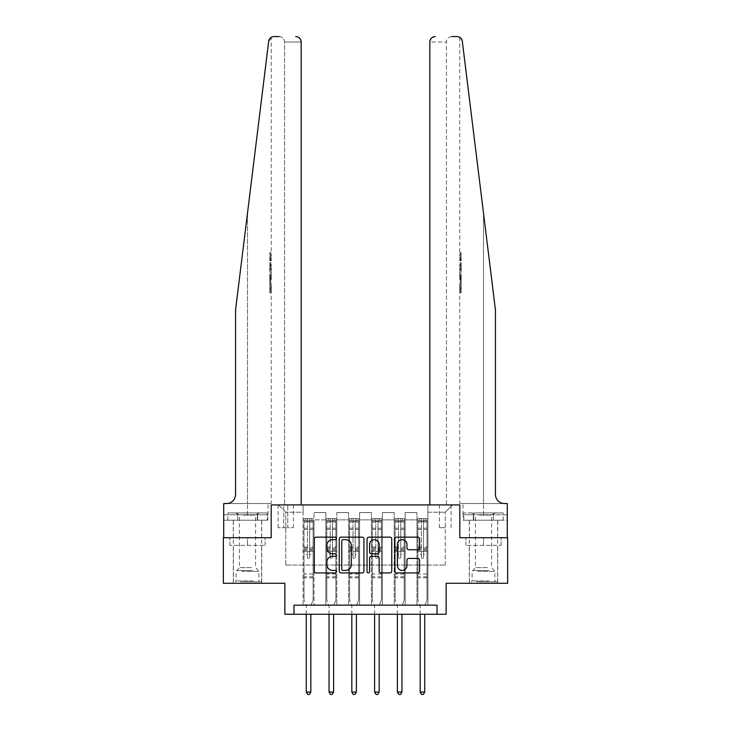 <?xml version="1.0" encoding="UTF-8"?>
<svg xmlns="http://www.w3.org/2000/svg" width="731" height="731" viewBox="0 0 731 731"><rect width="100%" height="100%" fill="white"/><g stroke="black" fill="none" stroke-linecap="round" stroke-linejoin="round"><path stroke-width="0.55" stroke-dasharray="3.65 2.74" d="M336.342 538.4A1.252 1.252 0 0 0 335.09 537.148L316.084 537.148A1.791 1.791 0 0 0 314.293 538.93L314.293 571.13A1.791 1.791 0 0 0 316.084 572.921L335.09 572.921A1.252 1.252 0 0 0 336.342 571.669A1.252 1.252 0 0 0 335.09 570.418L332.632 570.418A5.72 5.72 0 0 1 326.903 564.697L326.903 562.011A5.72 5.72 0 0 1 332.632 556.282L335.09 556.282A1.252 1.252 0 0 0 336.342 555.03A1.252 1.252 0 0 0 335.09 553.778L332.632 553.778A5.72 5.72 0 0 1 326.903 548.058L326.903 545.372A5.72 5.72 0 0 1 332.632 539.652L335.09 539.652A1.252 1.252 0 0 0 336.342 538.4M483.502 545.372L465.912 545.372L501.091 545.372L483.502 545.372L483.502 537.724L501.091 537.724L465.912 537.724L497.72 537.724L469.284 537.724L483.502 537.724L483.502 545.372M483.502 583.283L497.72 583.283L483.502 583.283M445.234 504.92L439.404 504.92L445.234 504.92M445.234 527.7L439.404 527.7L445.234 527.7M247.498 545.372L265.088 545.372L229.909 545.372L247.498 545.372L247.498 537.724L265.088 537.724L229.909 537.724L261.716 537.724L247.498 537.724L247.498 545.372M247.498 583.283L233.28 583.283L247.498 583.283M451.886 36.55C448.587 36.897 446.76 38.725 446.413 42.014L446.413 504.92L429.828 504.92L446.413 504.92L446.413 42.014C446.76 38.725 448.587 36.897 451.886 36.55L456.893 36.55A5.464 5.464 0 0 1 462.321 41.347C459.095 35.627 459.095 35.627 462.321 41.347L495.435 309.917L495.435 494.439A9.11 9.11 0 0 0 504.554 503.549L459.762 503.549L507.287 503.549L507.287 514.761L462.997 514.761L507.287 514.761L507.287 520.225L473.35 520.225L507.287 520.225L507.287 503.549L507.287 537.724L459.808 537.724L507.652 537.724L507.652 583.283L446.138 583.283L446.138 614.259L284.862 614.259L284.862 583.283L223.348 583.283L223.348 537.724L271.192 537.724L271.192 504.92L301.172 504.92L301.172 42.014L284.587 42.014L301.172 42.014L301.172 504.92L284.587 504.92L301.172 504.92M293.972 614.259L293.972 605.149L293.972 614.259L293.972 605.149L437.028 605.149L293.972 605.149L437.028 605.149L437.028 614.259M303.082 605.149L314.019 605.149L303.082 605.149L314.019 605.149L303.082 605.149L303.082 504.92L278.474 504.92L452.526 504.92L427.918 504.92L427.918 605.149L416.981 605.149L427.918 605.149L416.981 605.149L427.918 605.149L427.918 504.92L427.918 551.384L427.918 512.203L445.234 512.203L427.918 512.203L427.918 504.92L303.082 504.92L303.082 551.384L314.019 551.384L314.019 519.86L314.019 605.149L314.019 512.568L314.019 605.149L314.019 551.384L303.082 551.384L303.082 512.203L285.766 512.203L303.082 512.203L303.082 504.92L303.082 605.149M325.862 605.149L336.799 605.149L325.862 605.149L336.799 605.149L325.862 605.149L325.862 512.568L314.019 512.568L325.862 512.568L325.862 605.149L325.862 551.384L336.799 551.384L336.799 519.86L336.799 605.149L336.799 512.568L336.799 605.149L336.799 551.384L325.862 551.384L325.862 519.86L325.862 605.149M348.641 605.149L359.579 605.149L348.641 605.149L359.579 605.149L348.641 605.149L348.641 512.568L336.799 512.568L336.799 519.86L336.799 512.568L348.641 512.568L348.641 605.149L348.641 551.384L359.579 551.384L359.579 519.86L359.579 605.149L359.579 512.568L359.579 605.149L359.579 551.384L348.641 551.384L348.641 519.86L348.641 551.384L359.579 551.384L348.641 551.384L348.641 605.149M371.421 605.149L382.359 605.149L371.421 605.149L382.359 605.149L371.421 605.149L371.421 512.568L359.579 512.568L359.579 519.86L359.579 512.568L371.421 512.568L371.421 605.149L371.421 551.384L382.359 551.384L382.359 519.86L382.359 605.149L382.359 512.568L382.359 605.149L382.359 551.384L371.421 551.384L371.421 519.86L371.421 551.384L382.359 551.384L371.421 551.384L371.421 605.149M394.201 605.149L405.138 605.149L394.201 605.149L405.138 605.149L394.201 605.149L394.201 512.568L382.359 512.568L382.359 519.86L382.359 512.568L394.201 512.568L394.201 605.149L394.201 551.384L405.138 551.384L405.138 519.86L405.138 605.149L405.138 512.568L405.138 605.149L405.138 551.384L394.201 551.384L394.201 519.86L394.201 551.384L405.138 551.384L394.201 551.384L394.201 605.149M283.765 504.92L278.118 504.92L283.765 504.92L283.765 527.7L278.118 527.7L287.776 527.7L283.765 527.7L283.765 504.92M287.776 504.92L293.423 504.92L287.776 504.92L287.776 527.7L293.423 527.7L287.776 527.7L287.776 504.92M429.828 504.92L429.828 42.014L429.828 504.92L459.808 504.92L459.808 537.724L459.808 504.92L271.192 504.92L271.192 537.724L223.713 537.724L223.713 503.549L271.238 503.549L223.713 503.549L223.713 514.761L223.713 503.549L226.446 503.549A9.11 9.11 0 0 0 235.565 494.439L235.565 309.917L235.565 494.439A9.11 9.11 0 0 1 226.446 503.549M285.766 565.054L285.766 512.203L278.474 504.92L285.766 512.203L285.766 565.054L445.234 565.054L285.766 565.054M445.234 565.054L445.234 512.203L445.234 565.054M416.981 551.384L427.918 551.384L427.918 605.149L427.918 551.384L416.981 551.384L416.981 519.86L416.981 551.384L427.918 551.384L416.981 551.384L416.981 605.149L416.981 512.568L405.138 512.568L405.138 519.86L405.138 512.568L416.981 512.568L416.981 605.149L416.981 551.384M303.082 551.384L314.019 551.384L303.082 551.384M325.862 512.568L314.019 512.568L325.862 512.568L325.862 519.86L325.862 512.568M325.862 551.384L336.799 551.384L325.862 551.384M348.641 519.86L348.641 512.568L348.641 519.86L336.799 519.86L348.641 519.86M371.421 519.86L371.421 512.568L371.421 519.86L359.579 519.86L371.421 519.86M394.201 519.86L394.201 512.568L394.201 519.86L382.359 519.86L394.201 519.86M416.981 519.86L416.981 512.568L416.981 519.86L405.138 519.86L416.981 519.86M348.641 512.568L336.799 512.568L348.641 512.568M371.421 512.568L359.579 512.568L371.421 512.568M394.201 512.568L382.359 512.568L394.201 512.568M416.981 512.568L405.138 512.568L416.981 512.568M452.526 504.92L445.234 512.203L452.526 504.92M229.909 545.372L229.909 537.724L229.909 545.372M265.088 545.372L265.088 537.724L265.088 545.372M501.091 545.372L501.091 537.724L501.091 545.372M465.912 545.372L465.912 537.724L465.912 545.372M363.937 571.13L363.937 538.93A1.791 1.791 0 0 0 362.147 537.148L341.039 537.148A1.791 1.791 0 0 0 339.248 538.93L339.248 571.13A1.791 1.791 0 0 0 341.039 572.921L362.147 572.921A1.791 1.791 0 0 0 363.937 571.13M343.003 539.652A1.252 1.252 0 0 0 341.752 540.903L341.752 569.166A1.252 1.252 0 0 0 343.003 570.418L345.599 570.418A5.72 5.72 0 0 0 351.328 564.697L351.328 545.372A5.72 5.72 0 0 0 345.599 539.652L343.003 539.652M368.853 537.148L389.961 537.148A1.791 1.791 0 0 1 391.752 538.93L391.752 571.13A1.791 1.791 0 0 1 389.961 572.921L380.933 572.921A1.791 1.791 0 0 1 379.142 571.13L379.142 558.073A1.791 1.791 0 0 0 377.351 556.282L371.357 556.282A1.791 1.791 0 0 0 369.566 558.073L369.566 571.669A1.252 1.252 0 0 1 368.314 572.921A1.252 1.252 0 0 1 367.063 571.669L367.063 538.93A1.791 1.791 0 0 1 368.853 537.148M379.142 544.522A4.788 4.788 0 0 0 374.354 539.743A4.788 4.788 0 0 0 369.566 544.522L369.566 551.996A1.791 1.791 0 0 0 371.357 553.778L377.351 553.778A1.791 1.791 0 0 0 379.142 551.996L379.142 544.522M408.748 549.758L417.776 549.758A1.791 1.791 0 0 0 419.567 547.967L419.567 538.93A1.791 1.791 0 0 0 417.776 537.148L396.668 537.148A1.791 1.791 0 0 0 394.886 538.93L394.886 571.13A1.791 1.791 0 0 0 396.668 572.921L417.776 572.921A1.791 1.791 0 0 0 419.567 571.13L419.567 560.22A1.791 1.791 0 0 0 417.776 558.429L408.748 558.429A1.791 1.791 0 0 0 406.957 560.22L406.957 565.63A4.788 4.788 0 0 1 402.169 570.418A4.788 4.788 0 0 1 397.39 565.63L397.39 544.431A4.788 4.788 0 0 1 402.169 539.652A4.788 4.788 0 0 1 406.957 544.431L406.957 547.967A1.791 1.791 0 0 0 408.748 549.758M307.459 557.406A1.096 1.096 0 0 0 308.546 558.493A1.096 1.096 0 0 1 307.459 557.406L307.459 554.445L307.459 557.406M313.06 518.581L311.278 518.581L311.278 520.956L313.106 520.956L313.106 518.59L303.995 518.59L303.995 600.05L303.995 554.445L307.459 554.445L307.459 549.292L303.995 549.292M303.995 518.59L303.995 554.445L307.459 554.445L307.459 521.431L309.642 521.431L309.642 547.007L313.106 547.007L313.106 600.05L313.106 554.445L309.642 554.445L309.642 557.406A1.096 1.096 0 0 1 308.546 558.493A1.096 1.096 0 0 0 309.642 557.406L309.642 547.007M313.106 520.956L313.106 547.007M313.106 518.59L313.106 554.445L309.642 554.445L309.642 518.809L307.459 518.809L307.459 549.292M311.278 518.581L304.041 518.581M311.278 520.956L305.814 520.956L305.814 518.581M303.995 520.956L313.06 520.956M304.041 520.956L305.814 520.956M310.958 605.378L313.106 600.05L310.958 605.378A1.818 1.818 0 0 0 310.83 606.063A1.818 1.818 0 0 1 310.958 605.378M306.271 614.259L306.271 606.063A1.818 1.818 0 0 0 306.143 605.378L303.995 600.05L306.143 605.378A1.818 1.818 0 0 1 306.271 606.063L306.271 692.083L310.83 692.083L310.83 614.259M313.106 577.81L303.995 577.81M306.271 692.083L307.641 694.45L309.46 694.45L310.83 692.083M307.459 521.431L307.459 518.809M309.642 521.431L309.642 518.809M247.498 520.225L233.28 520.225L247.498 520.225M270.598 252.679L270.863 260.675L271.228 254.224L271.238 259.971L270.854 254.224L270.598 260.391L270.598 252.679L271.238 252.679L269.776 252.679L270.598 252.679M269.776 271.749L269.776 262.776L269.776 271.749L271.238 271.749L270.598 266.513L270.598 262.776L271.238 262.776L270.598 262.776L271.238 271.749L271.238 274.381L270.598 272.215L271.146 275.094L270.598 282.632L271.238 280.466L270.598 278.292L271.238 274.381M270.561 288.316L271.155 292.775L271.238 284.788L271.11 292.491L270.561 288.279L271.238 283.244L270.561 288.316L269.776 288.316L269.776 283.244L271.238 283.244L271.238 280.466M279.114 36.55C282.413 36.897 284.24 38.725 284.587 42.014L284.587 504.92L284.587 42.014C284.24 38.725 282.413 36.897 279.114 36.55L274.107 36.55A5.464 5.464 0 0 0 268.679 41.347L247.498 213.132L268.679 41.347C271.905 35.627 271.905 35.627 268.679 41.347L235.565 309.917L235.565 494.439M270.433 37.966L271.238 37.363L271.238 252.679M235.565 309.917L247.498 213.132L235.565 309.917M267.802 520.225L223.713 520.225L223.713 514.761L268.003 514.761L223.713 514.761L257.65 514.761L223.713 514.761L223.713 520.225L267.802 520.225L267.802 514.761L257.65 514.761L267.802 514.761M295.699 36.55A5.464 5.464 0 0 1 301.172 42.014C300.825 38.725 298.997 36.897 295.699 36.55M257.65 520.225L257.65 514.761L257.65 520.225M269.776 283.244L269.776 292.491L269.776 284.788L269.776 291.23L271.183 291.23M269.776 288.169L270.835 288.169M269.776 284.788L271.238 284.788L271.238 503.549M269.776 288.206L270.835 288.206M269.776 290.956L271.137 290.956M269.776 292.491L271.11 292.491M269.776 288.279L270.561 288.279M269.776 291.23L269.776 292.775L271.155 292.775M269.776 292.775L269.776 288.316M269.776 273.851L269.776 282.632L269.776 273.851L270.598 273.851M269.776 276.674L269.776 279.288L269.776 276.674L271.137 276.674L271.219 279.288L271.219 275.56L271.137 276.674L271.219 275.56L269.776 275.56M269.776 272.215L270.598 272.215M269.776 275.094L271.146 275.094M269.776 279.754L271.146 279.754M269.776 280.996L270.598 280.996M269.776 282.632L270.598 282.632M269.776 278.292L270.598 278.292M269.776 276.556L270.598 276.556M269.776 279.288L271.219 279.288L271.146 278.228L269.776 278.228M269.776 277.424L270.854 277.424M269.776 262.776L270.598 262.776L269.776 262.776M270.854 264.32L269.776 264.32L269.776 270.205L269.776 264.32L271.238 264.32L271.238 270.205L270.863 264.32M269.776 266.696L270.598 266.696M269.776 270.041L270.799 270.041M269.776 268.451L270.634 268.451M269.776 266.568L270.863 266.568M269.776 269.154L270.982 269.154M269.776 270.205L271.238 270.205L271.238 264.32M269.776 268.341L270.899 268.341M269.776 266.532L270.854 266.532M270.863 260.675L269.776 260.675L269.776 252.679L269.776 260.675L270.598 260.675M271.219 259.971L269.776 259.971L271.228 259.971L271.238 262.776M483.502 520.225L497.72 520.225L483.502 520.225M460.402 252.679L460.137 260.675L459.772 254.224L459.762 259.971L460.146 254.224L460.402 260.391L460.402 252.679L459.762 252.679L461.224 252.679L460.402 252.679M461.224 271.749L461.224 262.776L461.224 271.749L459.762 271.749L460.402 266.513L460.402 262.776L459.762 262.776L460.402 262.776L459.762 271.749L459.762 274.381L460.402 272.215L459.854 275.094L460.402 282.632L459.762 280.466L460.402 278.292L459.762 274.381M460.439 288.316L459.845 292.775L459.762 284.788L459.89 292.491L460.439 288.279L459.762 283.244L460.439 288.316L461.224 288.316L461.224 283.244L459.762 283.244L459.762 280.466M462.321 41.347L495.435 309.917L483.502 213.132L483.502 503.549L483.502 213.132M429.828 42.014A5.464 5.464 0 0 1 435.301 36.55C432.003 36.897 430.175 38.725 429.828 42.014L446.413 42.014L429.828 42.014M495.435 494.439A9.11 9.11 0 0 0 504.554 503.549M463.198 514.761L473.35 514.761L463.198 514.761L463.198 520.225L473.35 520.225L463.198 520.225M473.35 520.225L473.35 514.761L473.35 520.225M461.224 283.244L461.224 292.491L461.224 284.788L461.224 291.23L459.817 291.23M461.224 288.169L460.164 288.169M461.224 284.788L459.762 284.788L459.762 503.549M461.224 288.206L460.164 288.206M461.224 290.956L459.863 290.956M461.224 292.491L459.89 292.491M461.224 288.279L460.439 288.279M461.224 291.23L461.224 292.775L459.845 292.775M461.224 292.775L461.224 288.316M461.224 273.851L461.224 282.632L461.224 273.851L460.402 273.851M461.224 276.674L461.224 279.288L461.224 276.674L459.863 276.674L459.781 279.288L459.781 275.56L459.863 276.674L459.781 275.56L461.224 275.56M461.224 272.215L460.402 272.215M461.224 275.094L459.854 275.094M461.224 279.754L459.854 279.754M461.224 280.996L460.402 280.996M461.224 282.632L460.402 282.632M461.224 278.292L460.402 278.292M461.224 276.556L460.402 276.556M461.224 279.288L459.781 279.288L459.854 278.228L461.224 278.228M461.224 277.424L460.146 277.424M461.224 262.776L460.402 262.776L461.224 262.776M460.146 264.32L461.224 264.32L461.224 270.205L461.224 264.32L459.762 264.32L459.762 270.205L460.137 264.32M461.224 266.696L460.402 266.696M461.224 270.041L460.201 270.041M461.224 268.451L460.366 268.451M461.224 266.568L460.137 266.568M461.224 269.154L460.018 269.154M461.224 270.205L459.762 270.205L459.762 264.32M461.224 268.341L460.101 268.341M461.224 266.532L460.146 266.532M460.137 260.675L461.224 260.675L461.224 252.679L461.224 260.675L460.402 260.675M459.781 259.971L461.224 259.971L459.772 259.971L459.762 262.776M330.238 557.406A1.096 1.096 0 0 0 331.326 558.493A1.096 1.096 0 0 1 330.238 557.406L330.238 554.445L330.238 557.406M335.84 518.581L334.067 518.581L334.067 520.956L335.885 520.956L335.885 518.59L326.775 518.59L326.775 600.05L326.775 554.445L330.238 554.445L330.238 549.292L326.775 549.292M326.775 518.59L326.775 554.445L330.238 554.445L330.238 521.431L332.422 521.431L332.422 547.007L335.885 547.007L335.885 600.05L335.885 554.445L332.422 554.445L332.422 557.406A1.096 1.096 0 0 1 331.326 558.493A1.096 1.096 0 0 0 332.422 557.406L332.422 547.007M335.885 520.956L335.885 547.007M335.885 518.59L335.885 554.445L332.422 554.445L332.422 518.809L330.238 518.809L330.238 549.292M334.067 518.581L326.821 518.581M334.067 520.956L328.594 520.956L328.594 518.581M326.775 520.956L335.84 520.956M326.821 520.956L328.594 520.956M333.738 605.378L335.885 600.05L333.738 605.378A1.818 1.818 0 0 0 333.61 606.063A1.818 1.818 0 0 1 333.738 605.378M329.051 614.259L329.051 606.063A1.818 1.818 0 0 0 328.923 605.378L326.775 600.05L328.923 605.378A1.818 1.818 0 0 1 329.051 606.063L329.051 692.083L333.61 692.083L333.61 614.259M335.885 577.81L326.775 577.81M329.051 692.083L330.421 694.45L332.24 694.45L333.61 692.083M330.238 521.431L330.238 518.809M332.422 521.431L332.422 518.809M353.018 557.406A1.096 1.096 0 0 0 354.106 558.493A1.096 1.096 0 0 1 353.018 557.406L353.018 554.445L353.018 557.406M358.619 518.581L356.847 518.581L356.847 520.956L358.665 520.956L358.665 518.59L349.555 518.59L349.555 600.05L349.555 554.445L353.018 554.445L353.018 549.292L349.555 549.292M349.555 518.59L349.555 554.445L353.018 554.445L353.018 521.431L355.202 521.431L355.202 547.007L358.665 547.007L358.665 600.05L358.665 554.445L355.202 554.445L355.202 557.406A1.096 1.096 0 0 1 354.106 558.493A1.096 1.096 0 0 0 355.202 557.406L355.202 547.007M358.665 520.956L358.665 547.007M358.665 518.59L358.665 554.445L355.202 554.445L355.202 518.809L353.018 518.809L353.018 549.292M356.847 518.581L349.601 518.581M356.847 520.956L351.373 520.956L351.373 518.581M349.555 520.956L358.619 520.956M349.601 520.956L351.373 520.956M356.518 605.378L358.665 600.05L356.518 605.378A1.818 1.818 0 0 0 356.39 606.063A1.818 1.818 0 0 1 356.518 605.378M351.83 614.259L351.83 606.063A1.818 1.818 0 0 0 351.702 605.378L349.555 600.05L351.702 605.378A1.818 1.818 0 0 1 351.83 606.063L351.83 692.083L356.39 692.083L356.39 614.259M358.665 577.81L349.555 577.81M351.83 692.083L353.201 694.45L355.019 694.45L356.39 692.083M353.018 521.431L353.018 518.809M355.202 521.431L355.202 518.809M375.798 557.406A1.096 1.096 0 0 0 376.894 558.493A1.096 1.096 0 0 1 375.798 557.406L375.798 554.445L375.798 557.406M381.399 518.581L379.627 518.581L379.627 520.956L381.445 520.956L381.445 518.59L372.335 518.59L372.335 600.05L372.335 554.445L375.798 554.445L375.798 549.292L372.335 549.292M372.335 518.59L372.335 554.445L375.798 554.445L375.798 521.431L377.982 521.431L377.982 547.007L381.445 547.007L381.445 600.05L381.445 554.445L377.982 554.445L377.982 557.406A1.096 1.096 0 0 1 376.894 558.493A1.096 1.096 0 0 0 377.982 557.406L377.982 547.007M381.445 520.956L381.445 547.007M381.445 518.59L381.445 554.445L377.982 554.445L377.982 518.809L375.798 518.809L375.798 549.292M379.627 518.581L372.381 518.581M379.627 520.956L374.153 520.956L374.153 518.581M372.335 520.956L381.399 520.956M372.381 520.956L374.153 520.956M379.298 605.378L381.445 600.05L379.298 605.378A1.818 1.818 0 0 0 379.17 606.063A1.818 1.818 0 0 1 379.298 605.378M374.61 614.259L374.61 606.063A1.818 1.818 0 0 0 374.482 605.378L372.335 600.05L374.482 605.378A1.818 1.818 0 0 1 374.61 606.063L374.61 692.083L379.17 692.083L379.17 614.259M381.445 577.81L372.335 577.81M374.61 692.083L375.981 694.45L377.799 694.45L379.17 692.083M375.798 521.431L375.798 518.809M377.982 521.431L377.982 518.809M398.578 557.406A1.096 1.096 0 0 0 399.674 558.493A1.096 1.096 0 0 1 398.578 557.406L398.578 554.445L398.578 557.406M404.179 518.581L402.406 518.581L402.406 520.956L404.225 520.956L404.225 518.59L395.115 518.59L395.115 600.05L395.115 554.445L398.578 554.445L398.578 549.292L395.115 549.292M395.115 518.59L395.115 554.445L398.578 554.445L398.578 521.431L400.762 521.431L400.762 547.007L404.225 547.007L404.225 600.05L404.225 554.445L400.762 554.445L400.762 557.406A1.096 1.096 0 0 1 399.674 558.493A1.096 1.096 0 0 0 400.762 557.406L400.762 547.007M404.225 520.956L404.225 547.007M404.225 518.59L404.225 554.445L400.762 554.445L400.762 518.809L398.578 518.809L398.578 549.292M402.406 518.581L395.16 518.581M402.406 520.956L396.933 520.956L396.933 518.581M395.115 520.956L404.179 520.956M395.16 520.956L396.933 520.956M402.077 605.378L404.225 600.05L402.077 605.378A1.818 1.818 0 0 0 401.949 606.063A1.818 1.818 0 0 1 402.077 605.378M397.39 614.259L397.39 606.063A1.818 1.818 0 0 0 397.262 605.378L395.115 600.05L397.262 605.378A1.818 1.818 0 0 1 397.39 606.063L397.39 692.083L401.949 692.083L401.949 614.259M404.225 577.81L395.115 577.81M397.39 692.083L398.76 694.45L400.579 694.45L401.949 692.083M398.578 521.431L398.578 518.809M400.762 521.431L400.762 518.809M241.349 581.821L259.797 581.821L241.349 581.821M253.191 580.917L236.104 580.917L253.191 580.917M241.577 512.934L259.341 512.934L241.577 512.934M243.441 515.09L255.603 515.09L243.441 515.09M251.555 567.612L239.384 567.612L251.555 567.612M240.435 581.821L261.625 581.821L240.435 581.821M240.435 520.225L261.625 520.225L240.435 520.225M267.171 520.225L227.825 520.225L267.171 520.225L267.171 512.934L227.825 512.934L267.171 512.934M257.339 520.225L257.339 512.934L257.339 520.225M237.657 520.225L237.657 512.934L237.657 520.225M227.825 520.225L227.825 512.934M477.352 581.821L495.801 581.821L477.352 581.821M489.194 580.917L472.116 580.917L489.194 580.917M477.581 512.934L495.353 512.934L477.581 512.934M479.445 515.09L491.616 515.09L479.445 515.09M487.559 567.612L475.397 567.612L487.559 567.612M476.438 581.821L497.628 581.821L476.438 581.821M476.438 520.225L497.628 520.225L476.438 520.225M473.661 520.225L503.175 520.225L463.829 520.225L473.661 520.225L473.661 512.934L503.175 512.934L463.829 512.934L473.661 512.934L473.661 520.225M493.343 520.225L493.343 512.934L493.343 520.225M503.175 520.225L503.175 512.934M463.829 520.225L463.829 512.934M421.358 557.406A1.096 1.096 0 0 0 422.454 558.493A1.096 1.096 0 0 1 421.358 557.406L421.358 554.445L421.358 557.406M426.959 518.581L425.186 518.581L425.186 520.956L427.005 520.956L427.005 518.59L417.894 518.59L417.894 600.05L417.894 554.445L421.358 554.445L421.358 549.292L417.894 549.292M417.894 518.59L417.894 554.445L421.358 554.445L421.358 521.431L423.541 521.431L423.541 547.007L427.005 547.007L427.005 600.05L427.005 554.445L423.541 554.445L423.541 557.406A1.096 1.096 0 0 1 422.454 558.493A1.096 1.096 0 0 0 423.541 557.406L423.541 547.007M427.005 520.956L427.005 547.007M427.005 518.59L427.005 554.445L423.541 554.445L423.541 518.809L421.358 518.809L421.358 549.292M425.186 518.581L417.94 518.581M425.186 520.956L419.722 520.956L419.722 518.581M417.894 520.956L426.959 520.956M417.94 520.956L419.722 520.956M424.857 605.378L427.005 600.05L424.857 605.378A1.818 1.818 0 0 0 424.729 606.063A1.818 1.818 0 0 1 424.857 605.378M420.17 614.259L420.17 606.063A1.818 1.818 0 0 0 420.042 605.378L417.894 600.05L420.042 605.378A1.818 1.818 0 0 1 420.17 606.063L420.17 692.083L424.729 692.083L424.729 614.259M427.005 577.81L417.894 577.81M420.17 692.083L421.54 694.45L423.359 694.45L424.729 692.083M421.358 521.431L421.358 518.809M423.541 521.431L423.541 518.809M325.862 519.86L314.019 519.86L325.862 519.86M307.459 528.211L303.995 528.211M303.995 529.509L307.459 529.509M303.995 547.007L307.459 547.007M313.106 573.99L303.995 573.99M307.459 550.324L303.995 550.324M313.106 550.324L309.642 550.324M303.995 548.04L307.459 548.04M309.642 548.04L313.106 548.04M313.106 549.292L309.642 549.292M313.106 528.211L309.642 528.211M309.642 529.509L313.106 529.509M307.459 520.764L303.995 520.764M303.995 522.062L307.459 522.062M313.106 520.764L309.642 520.764M309.642 522.062L313.106 522.062M313.106 576.786L303.995 576.786M247.498 213.132L247.498 503.549L247.498 213.132M247.498 514.761L247.498 503.549L247.498 514.761M269.776 266.513L270.598 266.513M483.502 514.761L483.502 503.549L483.502 514.761M461.224 266.513L460.402 266.513M330.238 528.211L326.775 528.211M326.775 529.509L330.238 529.509M326.775 547.007L330.238 547.007M335.885 573.99L326.775 573.99M330.238 550.324L326.775 550.324M335.885 550.324L332.422 550.324M326.775 548.04L330.238 548.04M332.422 548.04L335.885 548.04M335.885 549.292L332.422 549.292M335.885 528.211L332.422 528.211M332.422 529.509L335.885 529.509M330.238 520.764L326.775 520.764M326.775 522.062L330.238 522.062M335.885 520.764L332.422 520.764M332.422 522.062L335.885 522.062M335.885 576.786L326.775 576.786M353.018 528.211L349.555 528.211M349.555 529.509L353.018 529.509M349.555 547.007L353.018 547.007M358.665 573.99L349.555 573.99M353.018 550.324L349.555 550.324M358.665 550.324L355.202 550.324M349.555 548.04L353.018 548.04M355.202 548.04L358.665 548.04M358.665 549.292L355.202 549.292M358.665 528.211L355.202 528.211M355.202 529.509L358.665 529.509M353.018 520.764L349.555 520.764M349.555 522.062L353.018 522.062M358.665 520.764L355.202 520.764M355.202 522.062L358.665 522.062M358.665 576.786L349.555 576.786M375.798 528.211L372.335 528.211M372.335 529.509L375.798 529.509M372.335 547.007L375.798 547.007M381.445 573.99L372.335 573.99M375.798 550.324L372.335 550.324M381.445 550.324L377.982 550.324M372.335 548.04L375.798 548.04M377.982 548.04L381.445 548.04M381.445 549.292L377.982 549.292M381.445 528.211L377.982 528.211M377.982 529.509L381.445 529.509M375.798 520.764L372.335 520.764M372.335 522.062L375.798 522.062M381.445 520.764L377.982 520.764M377.982 522.062L381.445 522.062M381.445 576.786L372.335 576.786M398.578 528.211L395.115 528.211M395.115 529.509L398.578 529.509M395.115 547.007L398.578 547.007M404.225 573.99L395.115 573.99M398.578 550.324L395.115 550.324M404.225 550.324L400.762 550.324M395.115 548.04L398.578 548.04M400.762 548.04L404.225 548.04M404.225 549.292L400.762 549.292M404.225 528.211L400.762 528.211M400.762 529.509L404.225 529.509M398.578 520.764L395.115 520.764M395.115 522.062L398.578 522.062M404.225 520.764L400.762 520.764M400.762 522.062L404.225 522.062M404.225 576.786L395.115 576.786M241.806 571.414L258.884 571.414L241.806 571.414M253.008 570.518L236.478 570.518L253.008 570.518M477.809 571.414L494.896 571.414L477.809 571.414M489.012 570.518L472.482 570.518L489.012 570.518M421.358 528.211L417.894 528.211M417.894 529.509L421.358 529.509M417.894 547.007L421.358 547.007M427.005 573.99L417.894 573.99M421.358 550.324L417.894 550.324M427.005 550.324L423.541 550.324M417.894 548.04L421.358 548.04M423.541 548.04L427.005 548.04M427.005 549.292L423.541 549.292M427.005 528.211L423.541 528.211M423.541 529.509L427.005 529.509M421.358 520.764L417.894 520.764M417.894 522.062L421.358 522.062M427.005 520.764L423.541 520.764M423.541 522.062L427.005 522.062M427.005 576.786L417.894 576.786M469.284 583.283L469.284 545.372M439.404 527.7L439.404 504.92M233.28 583.283L233.28 545.372M261.716 583.283L261.716 545.372M278.118 527.7L278.118 504.92M293.423 527.7L293.423 504.92M451.064 527.7L451.064 504.92M497.72 583.283L497.72 545.372M233.28 537.724L233.28 520.225M268.003 514.761L268.003 503.549M261.716 537.724L261.716 520.225M271.238 275.87L271.238 278.986M497.72 537.724L497.72 520.225M459.762 37.363L459.762 252.679M462.997 514.761L462.997 503.549M469.284 537.724L469.284 520.225M459.762 275.87L459.762 278.986M235.647 512.934L239.384 515.09L239.384 567.612L236.104 571.414L236.104 580.917L235.199 581.821M261.625 581.821L261.625 520.225M233.372 581.821L233.372 520.225M259.341 512.934L255.603 515.09L255.603 567.612L258.884 571.414L258.884 580.917L259.797 581.821M495.353 512.934L491.616 515.09L491.616 567.612L494.896 571.414L494.896 580.917L495.801 581.821M469.375 581.821L469.375 520.225M497.628 581.821L497.628 520.225M471.659 512.934L475.397 515.09L475.397 567.612L472.116 571.414L472.116 580.917L471.203 581.821"/><path stroke-width="1.1" d="M336.342 538.4A1.252 1.252 0 0 0 335.09 537.148L316.084 537.148A1.791 1.791 0 0 0 314.293 538.93L314.293 571.13A1.791 1.791 0 0 0 316.084 572.921L335.09 572.921A1.252 1.252 0 0 0 336.342 571.669A1.252 1.252 0 0 0 335.09 570.418L332.632 570.418A5.72 5.72 0 0 1 326.903 564.697L326.903 562.011A5.72 5.72 0 0 1 332.632 556.282L335.09 556.282A1.252 1.252 0 0 0 336.342 555.03A1.252 1.252 0 0 0 335.09 553.778L332.632 553.778A5.72 5.72 0 0 1 326.903 548.058L326.903 545.372A5.72 5.72 0 0 1 332.632 539.652L335.09 539.652A1.252 1.252 0 0 0 336.342 538.4M417.776 549.758A1.791 1.791 0 0 0 419.567 547.967L419.567 538.93A1.791 1.791 0 0 0 417.776 537.148L396.668 537.148A1.791 1.791 0 0 0 394.886 538.93L394.886 571.13A1.791 1.791 0 0 0 396.668 572.921L417.776 572.921A1.791 1.791 0 0 0 419.567 571.13L419.567 560.22A1.791 1.791 0 0 0 417.776 558.429L408.748 558.429A1.791 1.791 0 0 0 406.957 560.22L406.957 565.63A4.788 4.788 0 0 1 402.169 570.418A4.788 4.788 0 0 1 397.39 565.63L397.39 544.431A4.788 4.788 0 0 1 402.169 539.652A4.788 4.788 0 0 1 406.957 544.431L406.957 547.967A1.791 1.791 0 0 0 408.748 549.758L417.776 549.758M279.114 36.55L274.107 36.55A5.464 5.464 0 0 0 268.679 41.347L235.565 309.917L235.565 494.439A9.11 9.11 0 0 1 226.446 503.549L223.713 503.549L223.713 537.724L271.192 537.724L223.348 537.724L223.348 583.283L284.862 583.283L284.862 614.259L293.972 614.259L293.972 605.149L437.028 605.149L437.028 614.259L446.138 614.259L446.138 583.283L507.652 583.283L507.652 537.724L459.808 537.724L459.808 504.92L429.828 504.92L429.828 42.014L429.828 504.92M301.172 504.92L301.172 42.014L301.172 504.92L271.192 504.92L271.192 537.724L271.192 504.92L459.808 504.92L459.808 537.724L507.287 537.724L507.287 503.549L504.554 503.549A9.11 9.11 0 0 1 495.435 494.439A9.11 9.11 0 0 0 504.554 503.549M363.937 538.93A1.791 1.791 0 0 0 362.147 537.148L341.039 537.148A1.791 1.791 0 0 0 339.248 538.93L339.248 571.13A1.791 1.791 0 0 0 341.039 572.921L362.147 572.921A1.791 1.791 0 0 0 363.937 571.13L363.937 538.93M368.853 537.148L389.961 537.148A1.791 1.791 0 0 1 391.752 538.93L391.752 571.13A1.791 1.791 0 0 1 389.961 572.921L380.933 572.921A1.791 1.791 0 0 1 379.142 571.13L379.142 558.073A1.791 1.791 0 0 0 377.351 556.282L371.357 556.282A1.791 1.791 0 0 0 369.566 558.073L369.566 571.669A1.252 1.252 0 0 1 368.314 572.921A1.252 1.252 0 0 1 367.063 571.669L367.063 538.93A1.791 1.791 0 0 1 368.853 537.148M293.972 614.259L437.028 614.259M343.003 539.652A1.252 1.252 0 0 0 341.752 540.903L341.752 569.166A1.252 1.252 0 0 0 343.003 570.418L345.599 570.418A5.72 5.72 0 0 0 351.328 564.697L351.328 545.372A5.72 5.72 0 0 0 345.599 539.652L343.003 539.652M379.142 544.522A4.788 4.788 0 0 0 374.354 539.743A4.788 4.788 0 0 0 369.566 544.522L369.566 551.996A1.791 1.791 0 0 0 371.357 553.778L377.351 553.778A1.791 1.791 0 0 0 379.142 551.996L379.142 544.522M306.271 614.259L306.271 692.083L310.83 692.083L310.83 614.259M310.83 692.083L309.46 694.45L307.641 694.45L306.271 692.083M268.679 41.347L270.433 37.966M301.172 42.014A5.464 5.464 0 0 0 295.699 36.55C298.997 36.897 300.825 38.725 301.172 42.014M235.565 494.439A9.11 9.11 0 0 1 226.446 503.549M483.502 213.132L462.321 41.347C459.095 35.627 459.095 35.627 462.321 41.347L495.435 309.917L495.435 494.439M451.886 36.55L456.893 36.55A5.464 5.464 0 0 1 462.321 41.347M435.301 36.55A5.464 5.464 0 0 0 429.828 42.014C430.175 38.725 432.003 36.897 435.301 36.55M329.051 614.259L329.051 692.083L333.61 692.083L333.61 614.259M333.61 692.083L332.24 694.45L330.421 694.45L329.051 692.083M351.83 614.259L351.83 692.083L356.39 692.083L356.39 614.259M356.39 692.083L355.019 694.45L353.201 694.45L351.83 692.083M374.61 614.259L374.61 692.083L379.17 692.083L379.17 614.259M379.17 692.083L377.799 694.45L375.981 694.45L374.61 692.083M397.39 614.259L397.39 692.083L401.949 692.083L401.949 614.259M401.949 692.083L400.579 694.45L398.76 694.45L397.39 692.083M420.17 614.259L420.17 692.083L424.729 692.083L424.729 614.259M424.729 692.083L423.359 694.45L421.54 694.45L420.17 692.083"/></g></svg>
